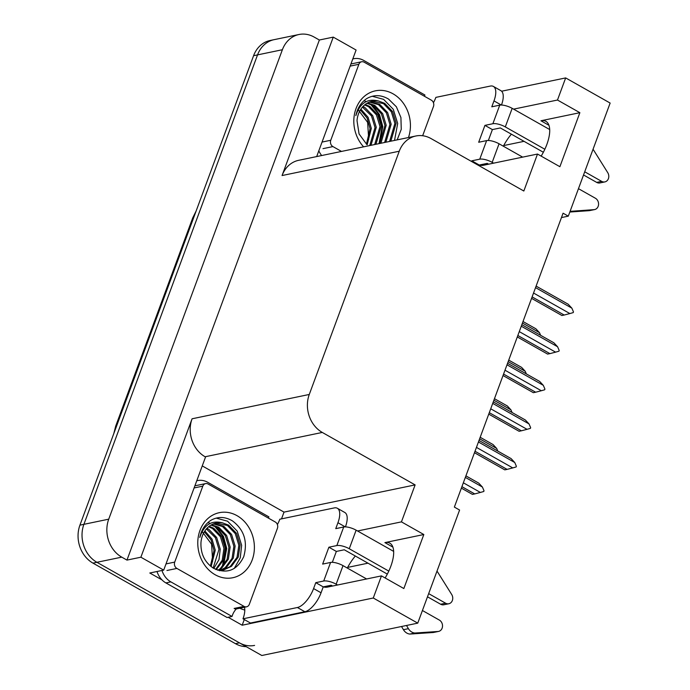 <?xml version="1.0" encoding="UTF-8"?>
<svg xmlns="http://www.w3.org/2000/svg" width="690" height="690" viewBox="0 0 690 690"><rect width="100%" height="100%" fill="white"/><g stroke="black" fill="none" stroke-linecap="round" stroke-linejoin="round"><path stroke-width="1.03" d="M323.412 586.845A30.369 13.05 -60.5 0 0 327.629 587.061L381.458 575.891L373.281 598.006L417.752 623.139L261.821 655.5L96.919 562.298A28.471 24.064 -101.7 0 1 83.904 524.322L257.551 54.881A28.471 24.064 -101.7 0 1 274.154 39.649A28.471 24.064 -101.7 0 0 257.551 54.881L83.904 524.322A28.471 24.064 -101.7 0 0 96.919 562.298L239.439 642.847A28.471 24.064 -101.7 0 0 254.593 645.409M479.455 165.005A30.369 13.05 -60.5 0 0 483.673 165.221L537.501 154.051L523.831 191.018L431.009 138.552A28.471 24.064 78.3 0 0 415.854 135.999A28.471 24.064 78.3 0 0 399.251 151.222L309.275 394.464A28.471 24.064 78.3 0 0 322.29 432.44L415.121 484.906L284.021 512.109L281.52 518.863M561.462 217.574L568.301 216.151L610.141 103.06L565.662 77.918L557.486 100.033L579.867 112.686L540.943 120.767A30.369 13.05 119.5 0 1 545.894 121.337A30.369 13.05 119.5 0 1 541.176 156.121M244.277 619.542L242.181 625.209L228.14 617.274M202.256 465.905L284.021 512.109M161.969 579.876L149.808 573.002L163.711 570.113L205.542 457.013L205.103 456.763A28.471 24.064 78.3 0 1 192.079 418.787L140.881 557.21L163.711 570.113M316.684 156.578L356.092 50.034L333.261 37.122L282.063 175.545A28.471 24.064 78.3 0 1 298.658 160.313L415.854 135.999M319.358 40.011L126.969 560.099L121.751 557.141A28.471 24.064 -101.7 0 1 108.727 519.173L282.382 49.732A28.471 24.064 -101.7 0 1 298.986 34.5A28.471 24.064 -101.7 0 1 314.131 37.062L319.358 40.011L333.261 37.122M565.662 77.918L501.604 91.218M373.281 598.006L242.181 625.209M140.881 557.21L126.969 560.099M347.639 567.404L367.994 563.178M503.683 145.564L524.038 141.338M417.752 623.139L459.592 510.039L454.365 507.09L563.075 213.201L568.301 216.151M415.121 484.906L401.442 521.873L357.541 530.981M557.486 100.033L513.584 109.141M381.458 575.891L403.848 588.544L423.824 534.526L401.442 521.873M579.867 112.686L559.892 166.704L537.501 154.051M503.338 146.211A30.369 13.05 119.5 0 1 511.368 134.179M355.324 556.019A30.369 13.05 -60.5 0 0 347.294 568.051M385.132 577.961A30.369 13.05 -60.5 0 0 389.85 543.177A30.369 13.05 -60.5 0 0 384.899 542.607L392.895 547.127M423.824 534.526L384.899 542.607M246.175 646.659A28.471 24.064 -101.7 0 1 235.463 643.675L92.952 563.118A28.471 24.064 -101.7 0 1 79.928 525.15L253.584 55.709A28.471 24.064 -101.7 0 1 270.178 40.477L298.986 34.5M472.434 494.385L461.377 488.141L472.443 494.394L474.72 493.919L461.921 486.674M465.345 477.402L482.405 487.045L484.018 490.797L483.759 491.487L480.404 492.444L463.352 482.802M478.722 483.112L465.914 475.876L478.791 483.155L482.405 487.045M474.72 493.919L480.404 492.444M478.446 441.988L514.766 462.516L511.083 458.583L479.015 440.462L511.083 458.583M514.766 462.516L516.379 466.268L516.12 466.957L512.774 467.915L476.454 447.387M504.795 469.856L507.09 469.39L475.022 451.26M507.09 469.39L512.774 467.915M474.479 452.718L504.804 469.864L474.479 452.718M433.441 102.724A18.984 8.151 119.5 0 0 435.873 97.376L490.297 86.078A18.984 8.151 119.5 0 1 493.393 86.431A18.984 8.151 119.5 0 1 493.98 100.895L491.798 106.803L499.741 105.156L492.876 123.726A9.488 3.019 20.3 0 1 505.304 126.908L544.841 149.256M584.715 171.793L601.645 181.367L596.678 182.393L583.533 174.967M492.876 123.726L484.932 125.373L478.688 142.252L486.631 140.605L479.757 159.174L471.813 160.822L471.572 161.486M543.358 152.257L500.336 127.943L492.393 129.591L484.932 125.373M492.393 129.591L488.356 140.484M488.641 164.194L487.226 163.392L479.274 165.039L479.033 165.704M479.274 165.039L471.813 160.822M352.797 58.943A18.984 16.043 -101.7 0 1 353.642 58.745A18.984 16.043 -101.7 0 1 363.751 60.444L424.937 95.03A18.984 16.043 -101.7 0 0 424.419 96.246M321.678 155.543A18.984 16.043 -101.7 0 1 318.823 150.782M493.393 86.431L500.854 90.649A18.984 8.151 119.5 0 1 501.475 105.035M479.757 159.174A9.488 3.019 20.3 0 1 492.186 162.357L493.609 163.159M570.078 211.356L594.064 209.648A6.063 5.123 -101.7 0 0 594.633 209.57A6.063 5.123 -101.7 0 0 598.558 204.507A6.063 5.123 -101.7 0 0 595.401 198.246L578.47 188.672M522.658 157.13L499.06 143.787A9.488 3.019 -159.7 0 0 486.631 140.605M570.863 211.192A9.488 8.021 -101.7 0 1 570.173 211.097M574.727 211.019L569.828 212.028L589.096 210.674A6.063 5.123 78.3 0 0 589.674 210.597L594.633 209.57M549.697 129.547L512.17 108.339A9.488 3.019 -159.7 0 0 499.741 105.156M596.678 182.393A6.063 5.123 78.3 0 0 599.903 182.936L604.871 181.91A6.063 5.123 -101.7 0 1 601.645 181.367M593.003 149.376A9.488 8.021 -101.7 0 1 593.521 149.954L607.743 172.655A6.063 5.123 -101.7 0 1 604.871 181.91M479.619 438.814L496.679 448.457L497.809 451.079M492.996 444.524L480.188 437.288L493.065 444.558L496.679 448.457M493.893 400.226L510.954 409.869L512.075 412.491M507.271 405.936L494.463 398.699L507.34 405.97L510.954 409.869M508.168 361.638L525.228 371.28L526.349 373.902M521.545 367.347L508.737 360.111L521.614 367.382L525.228 371.28M522.442 323.049L539.502 332.684L540.624 335.314M535.82 328.759L523.011 321.523L535.889 328.794L539.502 332.684M492.72 403.391L529.04 423.927L525.357 419.994L493.29 401.873L525.357 419.994M529.04 423.927L530.653 427.679L530.394 428.369L527.048 429.327L490.728 408.799M519.07 431.267L488.753 414.129L519.078 431.276L521.364 430.802L489.288 412.672M521.364 430.802L527.048 429.327M506.995 364.803L543.315 385.339L539.632 381.406L507.564 363.285L539.632 381.406M543.315 385.339L544.928 389.091L544.669 389.781L541.322 390.738L505.002 370.211M533.344 392.679L535.638 392.213L503.562 374.084M535.638 392.213L541.322 390.738M503.027 375.541L533.353 392.688L503.027 375.541M521.269 326.215L557.589 346.751L553.906 342.818L521.838 324.697L553.906 342.818M557.589 346.751L559.202 350.503L558.943 351.193L555.597 352.15L519.277 331.623M547.619 354.091L549.913 353.625L517.836 335.495M549.913 353.625L555.597 352.15M517.302 336.953L547.627 354.099L517.302 336.953M535.543 287.627L571.863 308.154L568.181 304.23L536.113 286.1L568.181 304.23M571.863 308.154L573.476 311.915L573.218 312.605L569.871 313.562L533.551 293.034M561.893 315.502L564.187 315.037L532.111 296.907M564.187 315.037L569.871 313.562M531.576 298.365L561.902 315.511L531.576 298.365M357.851 109.305L367.649 122.406L368.684 139.518M363.604 146.841A33.224 28.083 -101.7 0 1 358.058 104.13A33.224 28.083 -101.7 0 1 393.05 93.823A33.224 28.083 -101.7 0 1 408.454 137.534M397.181 139.872L401.261 129.315L400.916 117.533L396.379 106.795L388.548 99.093C381.096 94.685 373.808 94.53 366.701 98.61C361.043 102.465 357.429 108.14 355.85 115.635C359.956 102.974 367.554 98.109 378.655 101.042A23.727 20.053 78.3 0 0 372.333 101.163A23.727 20.053 78.3 0 0 357.015 120.672L359.067 133.946L366.856 144.538M389.591 141.441L394.896 123.458L391.342 111.789L383.468 103.604L371.832 101.275M390.833 141.191L396.138 123.2L392.576 111.53L384.71 103.345L378.655 101.042M384.632 142.476L389.928 124.485L386.374 112.824L378.508 104.638L369.357 102.077M385.874 142.218L391.17 124.234L387.616 112.565L379.75 104.38L369.969 101.835M379.664 143.503L384.96 125.52L381.406 113.85L373.54 105.665L366.959 103.276M380.906 143.244L386.202 125.261L382.648 113.591L374.782 105.406L367.546 102.939M374.696 144.538L380 126.546L376.438 114.885L368.572 106.7L364.648 104.923M375.938 144.279L381.242 126.296L377.68 114.626L369.814 106.441L365.217 104.466M369.728 145.564L375.032 127.581L371.47 115.911L362.448 107.088M370.97 145.305L376.274 127.322L372.712 115.653L364.846 107.468L362.992 106.493M366.459 144.201L370.064 128.607L367.089 118.007L360.387 109.926M367.166 144.779L371.306 128.357L368.089 117.291L360.887 109.141M341.498 151.429L332.934 146.591A4.744 4.011 -101.7 0 1 330.76 140.26L358.86 64.299A4.744 4.011 -101.7 0 1 361.629 61.764A4.744 4.011 -101.7 0 1 364.156 62.186L431.31 100.145A4.744 4.011 -101.7 0 1 433.475 106.476L422.651 135.74M379.629 143.511L382.786 126.563L379.517 114.531L372.186 104.932M394.525 140.424L397.69 123.475L393.265 109.296L383.606 99.36L372.212 96.264M379.008 143.641L382.165 126.693L378.551 113.971L370.487 104.19M369.029 103.164L368.158 102.62M366.149 101.551L364.027 100.68M277.397 524.564A18.984 8.151 119.5 0 0 279.829 519.216L334.253 507.918A18.984 8.151 119.5 0 1 337.35 508.271A18.984 8.151 119.5 0 1 337.936 522.735L335.754 528.644L343.698 526.996L336.832 545.566A9.488 3.019 20.3 0 1 349.261 548.748L388.798 571.096M428.671 593.633L445.602 603.207L440.634 604.233L427.49 596.807M336.832 545.566L328.889 547.213L322.644 564.092L330.588 562.445L323.714 581.014L315.77 582.662L313.588 588.57A18.984 8.151 119.5 0 1 297.407 607.511L242.984 618.809L250.444 623.027L304.877 611.728A18.984 8.151 119.5 0 0 321.048 592.788L323.231 586.88L315.77 582.662M387.314 574.097L344.293 549.783L336.349 551.431L328.889 547.213M336.349 551.431L332.321 562.324M196.754 480.783A18.984 16.043 -101.7 0 1 197.607 480.576A18.984 16.043 -101.7 0 1 207.707 482.284L268.893 516.87A18.984 16.043 -101.7 0 0 268.376 518.087M157.01 571.501A18.984 16.043 78.3 0 0 165.893 582.912L227.079 617.498L232.047 616.463A18.984 16.043 -101.7 0 1 236.325 608.925M165.893 582.912L170.861 581.877L232.047 616.463M170.861 581.877A18.984 16.043 -101.7 0 1 161.978 570.475M244.786 610.046A9.488 3.019 20.3 0 1 239.732 608.226M244.433 607.252A18.984 8.151 119.5 0 1 242.984 618.809M337.35 508.271L344.81 512.489A18.984 8.151 119.5 0 1 345.431 526.875M332.597 586.034L331.183 585.232L323.231 586.88M323.714 581.014A9.488 3.019 20.3 0 1 336.142 584.197L337.565 584.999M422.427 610.512L439.358 620.086A6.063 5.123 -101.7 0 1 442.514 626.339A6.063 5.123 -101.7 0 1 438.59 631.41L433.631 632.437A6.063 5.123 78.3 0 1 433.053 632.514L409.851 634.067A9.488 8.021 -101.7 0 1 403.434 629.694L401.528 626.503M406.496 625.476L408.402 628.668L403.434 629.694M409.851 634.067L414.819 633.032L438.021 631.488A6.063 5.123 -101.7 0 0 438.59 631.41M366.614 578.97L343.016 565.627A9.488 3.019 -159.7 0 0 330.588 562.445M414.819 633.032A9.488 8.021 -101.7 0 1 408.402 628.668M413.715 633.886L418.683 632.859M393.654 551.388L356.126 530.179A9.488 3.019 -159.7 0 0 343.698 526.996M440.634 604.233A6.063 5.123 78.3 0 0 443.86 604.776L448.828 603.75A6.063 5.123 -101.7 0 1 445.602 603.207M436.96 571.216A9.488 8.021 -101.7 0 1 437.477 571.794L451.7 594.495A6.063 5.123 -101.7 0 1 448.828 603.75M201.808 531.145L211.606 544.246L212.641 561.358M237.006 515.663A33.224 28.083 -101.7 0 1 252.195 559.97A33.224 28.083 -101.7 0 1 215.151 574.744A33.224 28.083 -101.7 0 1 199.962 530.446A33.224 28.083 -101.7 0 1 237.006 515.663M213.538 568.275C226.941 574.339 237.006 570.466 243.743 556.64C247.908 541.659 244.165 529.756 232.504 520.933C225.052 516.525 217.764 516.37 210.657 520.45C204.999 524.305 201.385 529.98 199.807 537.476C203.912 524.814 211.511 519.95 222.611 522.882A23.727 20.053 78.3 0 0 216.289 523.003A23.727 20.053 78.3 0 0 200.971 542.504C200.505 553.768 204.697 562.359 213.538 568.275M223.086 570.052L230.219 566.568L237.032 557.348L238.852 545.298L235.299 533.629L227.424 525.444L215.789 523.115M217.609 570.173L223.707 569.931L231.461 566.309L238.274 557.089L240.094 545.04L236.532 533.37L228.666 525.185L222.611 522.882M219.429 570.708L219.946 570.535M220.55 570.302L225.251 567.603L232.073 558.374L233.884 546.325L230.331 534.664L222.465 526.479L213.314 523.917M219.618 570.759L220.584 570.475M221.188 570.276L226.493 567.344L233.306 558.115L235.126 546.075L231.573 534.405L223.707 526.22L213.926 523.675M217.937 570.207L220.291 568.629L227.105 559.409L228.916 547.36L225.363 535.69L217.497 527.505L210.916 525.116M218.601 570.268L221.524 568.37L228.347 559.15L230.158 547.101L226.605 535.431L218.739 527.246L211.502 524.78M215.66 569.388L222.232 560.202L223.957 548.386L220.395 536.725L212.529 528.54L208.604 526.763M216.246 569.647L223.379 560.177L225.199 548.127L221.637 536.466L213.771 528.281L209.174 526.306M213.15 568.043L218.989 549.421L215.435 537.752L206.405 528.928M213.805 568.431L218.989 559.633L220.231 549.162L216.669 537.493L208.803 529.308L206.948 528.333M210.416 566.042L214.021 550.448L211.045 539.847L204.344 531.766M211.123 566.619L215.263 550.189L212.046 539.132L204.844 530.981M176.89 568.431A4.744 4.011 -101.7 0 1 174.717 562.1L202.817 486.139A4.744 4.011 -101.7 0 1 205.586 483.604A4.744 4.011 -101.7 0 1 208.113 484.026L275.267 521.985A4.744 4.011 -101.7 0 1 277.432 528.307L249.34 604.276A4.744 4.011 -101.7 0 1 246.572 606.812A4.744 4.011 -101.7 0 1 244.044 606.381L176.89 568.431L166.954 570.492M246.572 606.812L236.636 608.873A4.744 4.011 -101.7 0 1 234.117 608.442L244.044 606.381M223.534 565.446L226.743 548.403L223.474 536.371L216.143 526.772M234.212 568.474L240.267 557.856L241.647 545.316L237.222 531.136L227.562 521.2L216.168 518.104M219.877 570.32L221.041 568.741M222.163 566.964L226.122 548.533L222.508 535.811L214.443 526.03M212.986 525.004L212.115 524.46M210.105 523.391L207.983 522.52M540.943 120.767L548.93 125.287M282.382 49.732L253.584 55.709M108.727 519.173L79.928 525.15M121.751 557.141L92.952 563.118M309.275 394.464L192.079 418.787M399.251 151.222L282.063 175.545M322.29 432.44L205.103 456.763M113.755 433.708L115.704 426.101A33.224 10.557 20.3 0 1 117.266 424.212M194.261 216.074A33.224 10.557 -159.7 0 0 192.7 217.962L196.15 210.95M235.463 643.675L239.439 642.847M501.302 105.035L493.98 100.895M492.186 162.357L499.06 143.787M505.304 126.908L512.17 108.339M589.096 210.674L594.064 209.648M332.934 146.591L322.998 148.652M330.76 140.26L322.049 142.071M358.86 64.299L350.149 66.102M345.259 526.875L337.936 522.735M313.588 588.57L321.048 592.788M297.407 607.511L304.877 611.728M336.142 584.197L343.016 565.627M349.261 548.748L356.126 530.179M433.053 632.514L438.021 631.488M174.717 562.1L166.005 563.911M202.817 486.139L194.106 487.942M115.704 426.101L192.7 217.962M352.806 58.917L353.642 58.745M361.629 61.764L351.693 63.825M196.762 480.757L197.607 480.576M223.707 569.931L222.465 570.19M205.586 483.604L195.65 485.657"/></g></svg>
